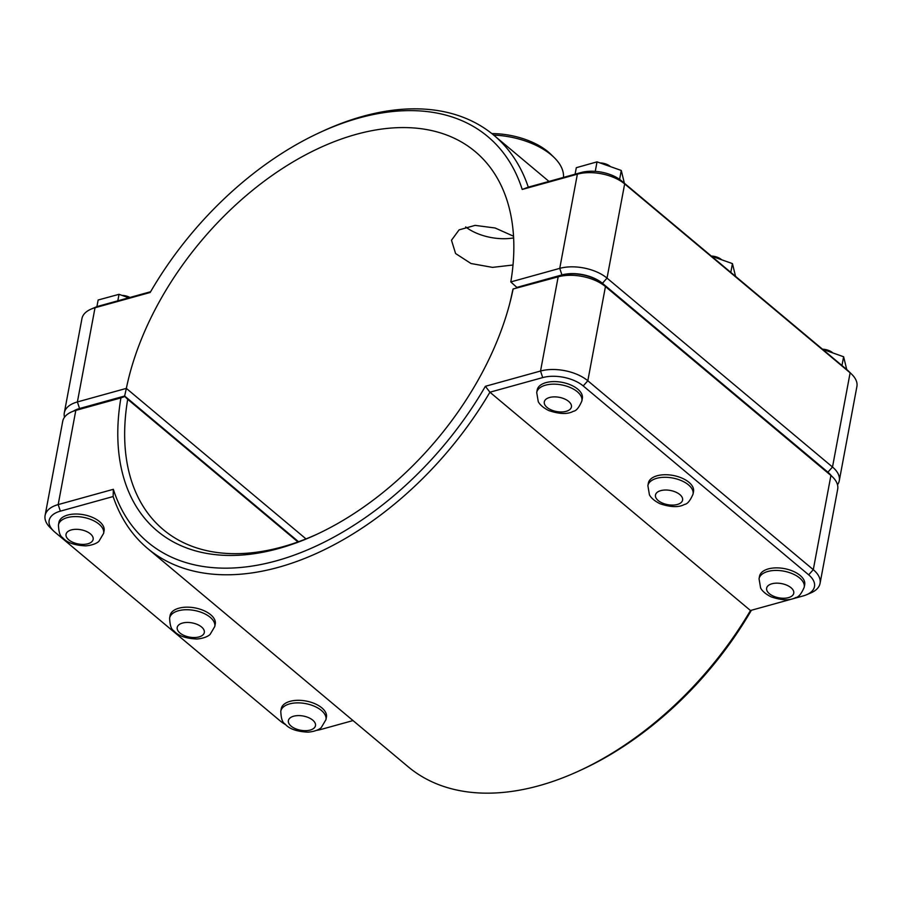 <?xml version="1.0" encoding="UTF-8"?>
<svg xmlns="http://www.w3.org/2000/svg" width="902" height="902" viewBox="0 0 902 902"><rect width="100%" height="100%" fill="white"/><g stroke="black" fill="none" stroke-linecap="round" stroke-linejoin="round"><path stroke-width="1.35" d="M522.213 189.454L528.29 187.154A269.551 167.806 -50 0 0 493.834 135.221A269.551 167.806 -50 0 0 323.322 130.903L320.334 132.278A264.658 164.75 130 0 1 522.213 189.454L577.37 174.176A34.152 17.916 10.6 0 1 624.658 183.918L850.124 372.819A34.152 17.916 10.6 0 1 851.792 374.33A34.152 17.916 10.6 0 1 856.9 386.53L839.277 480.721A34.152 17.916 -169.4 0 0 832.501 467.022L607.035 278.12A34.152 17.916 -169.4 0 0 559.747 268.368L510.803 281.92L516.857 287.411L561.923 274.93A29.247 15.345 10.6 0 1 602.423 283.284L827.889 472.186A29.247 15.345 10.6 0 1 831.294 475.726M536.713 392.505L537.197 389.935A22.978 12.053 10.6 0 1 553.557 381.591A22.978 12.053 10.6 0 1 577.799 389.179A22.978 12.053 10.6 0 1 582.354 398.391L581.88 400.95C579.039 407.546 576.22 410.974 573.424 411.256C567.798 414.413 559.612 414.198 548.878 410.602C540.174 406.34 538.291 401.751 538.235 401.559L536.713 392.505A22.978 12.053 10.6 0 1 545.518 385.177A22.978 12.053 10.6 0 1 577.325 391.739A22.978 12.053 10.6 0 1 581.88 400.95M599.999 162.912A10.418 5.468 10.6 0 1 610.485 166.633M575.093 174.199L576.31 167.693L597.034 161.864L595.264 171.357M619.606 179.374L621.275 170.467L597.034 161.864M624.387 183.23L621.275 170.467M647.884 485.648L648.369 483.077A22.978 12.053 10.6 0 1 664.729 474.734A22.978 12.053 10.6 0 1 688.97 482.311A22.978 12.053 10.6 0 1 693.525 491.534L693.052 494.093C690.21 500.689 687.392 504.117 684.595 504.398C678.969 507.555 670.784 507.341 660.05 503.744C651.345 499.482 649.463 494.894 649.406 494.702L647.884 485.648A22.978 12.053 10.6 0 1 656.69 478.319A22.978 12.053 10.6 0 1 688.497 484.881A22.978 12.053 10.6 0 1 693.052 494.093M711.306 256.055A10.418 5.468 10.6 0 1 721.656 259.776M730.8 272.393L732.447 263.61L711.407 256.134M735.558 276.373L732.447 263.61M58.923 522.371A22.978 12.053 10.6 0 1 83.728 514.749A22.978 12.053 10.6 0 1 104.091 530.827L103.606 533.386A22.978 12.053 -169.4 0 0 92.06 519.98A22.978 12.053 -169.4 0 0 67.244 517.624A22.978 12.053 -169.4 0 0 58.45 524.941L58.923 522.371M129.922 297.468A10.418 5.468 -169.4 0 0 121.928 295.36M117.824 300.817L119.041 294.311L128.693 297.807M96.897 306.68L98.149 300.005L119.041 294.311M170.095 615.514A22.978 12.053 10.6 0 1 194.9 607.892A22.978 12.053 10.6 0 1 215.262 623.97L214.777 626.529A22.978 12.053 -169.4 0 0 203.232 613.123A22.978 12.053 -169.4 0 0 178.416 610.755A22.978 12.053 -169.4 0 0 169.621 618.084L170.095 615.514M759.056 578.791L759.54 576.22A22.978 12.053 10.6 0 1 775.9 567.877A22.978 12.053 10.6 0 1 800.142 575.453A22.978 12.053 10.6 0 1 804.697 584.676L804.223 587.236C801.382 593.832 798.563 597.259 795.767 597.541C790.141 600.698 781.955 600.484 771.21 596.887C762.517 592.625 760.634 588.036 760.578 587.845L759.056 578.791A22.978 12.053 10.6 0 1 767.861 571.462A22.978 12.053 10.6 0 1 799.668 578.024A22.978 12.053 10.6 0 1 804.223 587.236M822.477 349.198A10.418 5.468 10.6 0 1 832.828 352.919M841.972 365.535L843.618 356.752L822.579 349.277M846.73 369.516L843.618 356.752M280.793 711.227L281.266 708.656A22.978 12.053 10.6 0 1 306.071 701.034A22.978 12.053 10.6 0 1 326.434 717.113L325.949 719.672A22.978 12.053 -169.4 0 0 314.403 706.266A22.978 12.053 -169.4 0 0 289.587 703.898A22.978 12.053 -169.4 0 0 280.793 711.227C281.052 718.398 282.439 722.615 284.942 723.878C289.046 728.861 296.758 731.623 308.067 732.153C317.718 731.33 321.135 727.734 321.259 727.576L325.949 719.672M832.591 476.989L829.265 473.73A29.247 15.345 -169.4 0 0 827.833 472.434L602.367 283.532A29.247 15.345 -169.4 0 0 561.867 275.189L513.024 289.023L558.169 276.824A34.152 17.916 10.6 0 1 605.445 286.577L830.911 475.478A34.152 17.916 10.6 0 1 832.591 476.989A34.152 17.916 10.6 0 1 837.687 489.177L820.065 583.368A34.152 17.916 -169.4 0 0 813.288 569.669L587.822 380.768A34.152 17.916 -169.4 0 0 540.535 371.026L485.377 386.304A264.658 164.75 130 0 1 276.339 560.841A264.658 164.75 130 0 1 113.348 489.312L58.179 504.59A34.152 17.916 -169.4 0 0 45.1 515.47A34.152 17.916 -169.4 0 0 50.208 527.67L53.522 530.917A29.247 15.345 10.6 0 1 60.355 511.152L113.145 496.54A269.551 167.806 -50 0 0 147.612 548.472A269.551 167.806 -50 0 0 489.91 392.212L542.711 377.588A29.247 15.345 10.6 0 1 583.211 385.932L808.677 574.833A29.247 15.345 10.6 0 1 806.625 594.722A29.247 15.345 10.6 0 1 803.276 595.895L750.475 610.507A269.551 167.806 130 0 1 578.678 771.097A269.551 167.806 130 0 1 408.166 766.779L147.612 548.472M578.678 771.097L581.666 769.722A264.658 164.75 -50 0 0 751.389 610.259M806.625 594.722L810.898 592.896A34.152 17.916 -169.4 0 0 820.065 583.368M45.1 515.47L62.723 421.279A34.152 17.916 10.6 0 1 71.889 411.763A34.152 17.916 10.6 0 1 75.813 410.399L120.913 397.906A249.955 155.595 -50 0 0 315.373 534.987A249.955 155.595 -50 0 0 509.934 302.756A249.955 155.595 -50 0 0 513.058 289.317M513.024 289.023L512.156 292.846A245.051 152.551 130 0 1 509.506 304.357M316.873 534.288A245.051 152.551 130 0 1 163.341 529.688A245.051 152.551 130 0 1 127.701 399.304L124.577 396.282L79.523 408.764A29.247 15.345 -169.4 0 0 76.163 409.925L71.889 411.763M120.913 397.906L124.668 396.564M127.701 399.304L297.953 541.944M298.291 541.82L124.577 396.282M485.377 386.304L489.91 392.212L750.475 610.507M113.348 489.312L113.145 496.54M353.02 720.574L320.92 729.459A29.247 15.345 10.6 0 1 316.681 730.338M285.81 724.746A29.247 15.345 10.6 0 1 280.421 721.115L54.954 532.214A29.247 15.345 10.6 0 1 53.522 530.917M510.803 281.92L510.803 281.92A245.051 152.551 130 0 0 475.151 151.547A245.051 152.551 130 0 0 276.779 172.248A245.051 152.551 130 0 0 126.348 388.39L77.392 401.942A34.152 17.916 -169.4 0 0 64.313 412.823A34.152 17.916 -169.4 0 0 64.504 417.231M837.496 484.769A34.152 17.916 -169.4 0 0 839.277 480.721M306.003 538.911L126.348 388.39L124.634 396.023L298.539 541.73M513.001 265.008L492.526 267.375L471.024 263.531L455.589 253.53L451.485 240.248L459.084 229.875L475.106 225.376L495.142 228.003L513.509 236.211M64.313 412.823L81.935 318.632A34.152 17.916 10.6 0 1 91.102 309.104A34.152 17.916 10.6 0 1 95.026 307.74L150.183 292.473A264.658 164.75 130 0 1 320.334 132.278M73.547 411.053A29.247 15.345 10.6 0 1 79.568 408.505L124.634 396.023M150.611 291.741L98.724 306.105A29.247 15.345 -169.4 0 0 95.375 307.278L91.102 309.104M851.792 374.33L848.478 371.083A29.247 15.345 -169.4 0 0 847.046 369.786L621.579 180.885A29.247 15.345 -169.4 0 0 581.08 172.541L528.29 187.154M465.657 226.921A38.29 20.092 -169.4 0 0 513.61 237.902M493.665 135.086A60.31 31.649 10.6 0 1 554.223 157.591A60.31 31.649 10.6 0 1 563.468 177.412M554.223 157.591L550.908 154.343A55.405 29.067 -169.4 0 0 491.827 133.586M568.677 401.424A13.789 7.227 -169.4 0 0 549.589 397.489A13.789 7.227 -169.4 0 0 547.04 407.411A13.789 7.227 -169.4 0 0 566.129 411.346A13.789 7.227 -169.4 0 0 568.677 401.424M679.837 494.567A13.789 7.227 -169.4 0 0 660.76 490.632A13.789 7.227 -169.4 0 0 658.212 500.554A13.789 7.227 -169.4 0 0 677.301 504.489A13.789 7.227 -169.4 0 0 679.837 494.567M68.778 539.847A13.789 7.227 10.6 0 1 71.326 529.925A13.789 7.227 10.6 0 1 90.403 533.86A13.789 7.227 10.6 0 1 87.855 543.782A13.789 7.227 10.6 0 1 68.778 539.847M179.949 632.99A13.789 7.227 10.6 0 1 182.497 623.068A13.789 7.227 10.6 0 1 201.574 627.003A13.789 7.227 10.6 0 1 199.026 636.925A13.789 7.227 10.6 0 1 179.949 632.99M791.009 587.709A13.789 7.227 -169.4 0 0 771.932 583.774A13.789 7.227 -169.4 0 0 769.383 593.696A13.789 7.227 -169.4 0 0 788.472 597.631A13.789 7.227 -169.4 0 0 791.009 587.709M291.12 726.133A13.789 7.227 10.6 0 1 293.657 716.211A13.789 7.227 10.6 0 1 312.746 720.146A13.789 7.227 10.6 0 1 310.198 730.068A13.789 7.227 10.6 0 1 291.12 726.133M827.833 472.434L830.911 475.478L813.288 569.669L808.677 574.833M602.367 283.532L605.445 286.577L587.822 380.768L583.211 385.932M561.867 275.189L558.169 276.824L540.535 371.026L542.711 377.588M60.355 511.152L58.179 504.59L75.813 410.399L79.523 408.764M561.923 274.93L559.747 268.368L577.37 174.176L581.08 172.541M602.423 283.284L607.035 278.12L624.658 183.918L621.579 180.885M827.889 472.186L832.501 467.022L850.124 372.819L847.046 369.786M79.568 408.505L77.392 401.942L95.026 307.74L98.724 306.105M548.98 181.426L493.834 135.221M58.45 524.941C58.709 532.112 60.096 536.329 62.599 537.592C66.703 542.576 74.415 545.338 85.724 545.868C95.375 545.045 98.792 541.448 98.927 541.29L103.606 533.386M169.621 618.084C169.88 625.255 171.267 629.472 173.77 630.735C177.874 635.718 185.586 638.481 196.895 639.011C206.547 638.188 209.963 634.591 210.087 634.433L214.777 626.529"/></g></svg>
